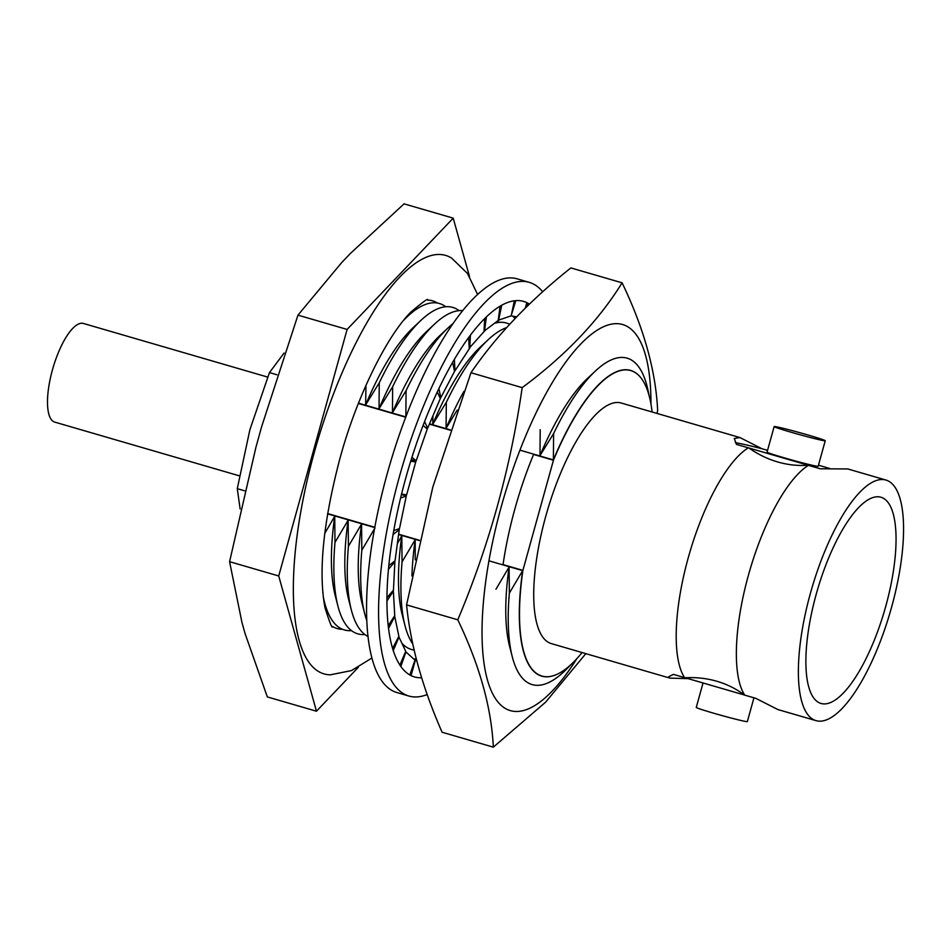 <?xml version="1.0" encoding="UTF-8"?>
<svg xmlns="http://www.w3.org/2000/svg" width="951" height="951" viewBox="0 0 951 951"><rect width="100%" height="100%" fill="white"/><g stroke="black" fill="none" stroke-linecap="round" stroke-linejoin="round"><path stroke-width="1.43" d="M421.59 677.718A195.526 63.907 -73.8 0 1 414.351 676.91M529.434 304.094A195.526 63.907 106.2 0 0 523.68 301.443A195.526 63.907 106.2 0 0 405.613 478.626A195.526 63.907 106.2 0 0 414.398 676.922A195.526 63.907 106.2 0 0 421.602 677.742M542.688 291.814A215.413 70.398 106.2 0 0 529.231 282.352A215.413 70.398 106.2 0 0 399.158 477.557A215.413 70.398 106.2 0 0 408.847 696.025A215.413 70.398 106.2 0 0 427.201 694.551M529.231 282.352L517.213 278.857A215.413 70.398 106.2 0 0 387.128 474.05A215.413 70.398 106.2 0 0 396.817 692.518L408.847 696.025M526.747 302.929L528.067 303.31A195.526 63.907 -73.8 0 1 529.41 304.118M523.632 301.431A195.526 63.907 -73.8 0 1 526.818 302.656L525.321 308.088M515.799 300.671L511.115 315.839M516.666 316.814L511.555 315.958M512.637 316.136L515.145 318.407M528.067 303.31L526.961 306.484M416.193 658.603L414.957 659.043M411.07 675.638L415.254 660.517L416.74 660.755M416.407 659.471L413.435 658.734M400.823 666.532L405.911 651.922L414.993 660.137L409.822 674.984M393.203 650.627L398.98 637.075L405.72 651.364L399.86 665.118M388.495 628.528L394.748 616.545L398.885 636.338L392.549 648.499M386.879 601.08L393.357 591.13L394.748 615.666L388.174 625.77M392.751 590.951L393.357 591.13M388.424 569.352L394.879 561.779L393.452 590.131L386.902 597.81M394.023 561.542L394.879 561.779M393.048 534.569L399.242 529.648L395.057 560.721L388.769 565.702M397.708 529.208L399.242 529.648M400.585 498.039L406.279 495.958L399.503 528.554L393.726 530.658M401.429 494.544L406.279 495.958M410.737 461.176L415.73 462.008L406.624 494.877L401.56 494.033M410.915 460.605L415.73 462.008M423.124 425.394L427.225 429.103L416.134 460.973L411.248 459.547M411.985 457.217L416.134 460.973M437.282 392.038L440.325 398.505L427.677 428.164L425.489 427.522M424.586 421.626L427.677 428.164M452.652 362.414L454.53 371.389L440.8 397.684L439.814 397.399M438.898 388.626L440.8 397.684M468.653 337.641L469.283 348.791L455.006 370.735L454.352 370.533M454.376 359.466L455.006 370.735M484.665 318.668L484.011 331.602L469.247 348.173M470.4 335.275L469.746 348.328M500.095 306.234L498.181 320.463L484.035 331.21M486.389 316.98L484.463 331.328M514.325 300.825L511.21 315.803L498.193 320.297M501.712 305.295L498.574 320.404M267.671 377.083L83.426 323.459A51.366 16.785 106.2 0 0 52.4 370.01A51.366 16.785 106.2 0 0 54.718 422.101L239.438 475.857M495.946 589.24L509.094 567.022A159.304 52.067 106.2 0 0 509.57 646.276L512.28 656.808A169.991 55.562 106.2 0 0 566.689 668.981L571.503 664.083M509.094 567.022L509.356 593.139A169.991 55.562 106.2 0 0 512.28 656.808M397.34 543.746L401.798 535.793L402.059 561.91L415.207 539.704A159.304 52.067 106.2 0 0 411.961 575.937M415.207 539.704L415.23 559.83M401.798 535.793A159.304 52.067 106.2 0 0 402.273 615.047L404.983 625.58A169.991 55.562 106.2 0 0 412.793 644.005M402.059 561.91A169.991 55.562 106.2 0 0 404.983 625.58M401.916 643.292A169.991 55.562 106.2 0 0 414.125 650.032M403.343 646.3A169.991 55.562 106.2 0 0 405.09 646.216M324.695 533.547L334.728 516.274L334.99 542.391L348.137 520.185L348.411 546.302L361.558 524.084A159.304 52.067 106.2 0 0 362.034 603.326L364.744 613.87A169.991 55.562 106.2 0 0 366.741 620.504M361.558 524.084L361.82 550.201A169.991 55.562 106.2 0 0 364.744 613.87M348.137 520.185A159.304 52.067 106.2 0 0 348.613 599.427L351.323 609.96A169.991 55.562 106.2 0 0 367.954 636.469M348.411 546.302A169.991 55.562 106.2 0 0 351.323 609.96M334.728 516.274A159.304 52.067 106.2 0 0 335.204 595.528L337.914 606.06A169.991 55.562 106.2 0 0 364.851 634.507M334.99 542.391A169.991 55.562 106.2 0 0 337.914 606.06M323.233 596.539A169.991 55.562 106.2 0 0 324.505 602.161A169.991 55.562 106.2 0 0 351.442 630.608M358.491 403.176L405.839 416.954M429.519 423.837L450.346 429.9M519.959 450.168L553.375 459.892L553.613 433.573L539.978 455.648L540.192 429.674M641.117 378.082A159.186 52.02 106.2 0 0 630.656 370.438A159.186 52.02 106.2 0 0 553.375 459.892M509.356 593.139L522.67 570.624A159.186 52.02 106.2 0 0 541.69 676.125A159.186 52.02 106.2 0 0 554.623 675.281M522.67 570.624L488.921 560.805M419.415 540.584L398.588 534.521M374.73 527.579L327.56 513.849M445.698 306.745A169.991 55.562 106.2 0 0 407.694 316.303A169.991 55.562 106.2 0 0 403.616 320.356M459.107 310.656A169.991 55.562 106.2 0 0 421.115 320.202L413.174 327.643A159.304 52.067 106.2 0 0 365.624 404.9L365.957 385.381M421.115 320.202A169.991 55.562 106.2 0 0 379.247 382.825L365.624 404.9M462.768 310.656A169.991 55.562 106.2 0 0 434.524 324.101L426.583 331.542A159.304 52.067 106.2 0 0 379.033 408.799L379.247 382.825M434.524 324.101A169.991 55.562 106.2 0 0 392.656 386.724L379.033 408.799M453.187 323.483A169.991 55.562 106.2 0 0 447.933 328.012L439.992 335.441A159.304 52.067 106.2 0 0 392.442 412.71L392.656 386.724M361.82 550.201L374.967 527.995M447.933 328.012A169.991 55.562 106.2 0 0 406.077 390.635L392.442 412.71M407.099 413.661A159.304 52.067 106.2 0 0 405.851 416.609L406.077 390.635M499.346 322.365A169.991 55.562 106.2 0 0 497.421 321.058M406.196 415.991L405.851 416.609M509.629 324.291A169.991 55.562 106.2 0 0 494.651 323.257M506.598 327.62A169.991 55.562 106.2 0 0 488.172 339.721L480.231 347.151A159.304 52.067 106.2 0 0 432.681 424.419L432.967 415.753M488.172 339.721A169.991 55.562 106.2 0 0 446.304 402.344L432.681 424.419M463.91 391.455A159.304 52.067 106.2 0 0 446.09 428.319L446.304 402.344M457.169 410.119L446.09 428.319M649.355 396.579L647.916 389.874A169.991 55.562 106.2 0 0 595.481 370.949L587.528 378.379A159.304 52.067 106.2 0 0 539.978 455.648M595.481 370.949A169.991 55.562 106.2 0 0 553.613 433.573M744.467 695.026L744.716 695.122A125.27 40.941 106.2 0 1 748.33 575.533A125.27 40.941 106.2 0 1 808.433 465.348L808.184 465.241A96.408 85.768 -121.4 0 1 777.656 461.948A96.408 85.768 -121.4 0 1 748.913 447.992L748.294 447.838A125.27 40.941 -73.8 0 0 688.179 558.023A125.27 40.941 -73.8 0 0 684.565 677.623L685.195 677.778A96.408 87.896 146.1 0 1 716.84 681.261A96.408 87.896 146.1 0 1 744.467 695.026L685.195 677.778M284.064 353.047L269.466 372.59L249.911 429.626L237.274 488.671L240.127 508.963M753.953 697.808L747.355 721.595A26.509 0.975 -164.5 0 1 713.202 713.072A26.509 0.975 -164.5 0 1 696.263 707.425L703.039 682.973M791.089 432.23A26.509 0.975 15.5 0 0 825.242 440.753A26.509 0.975 15.5 0 0 808.291 435.094A26.509 0.975 15.5 0 0 774.15 426.583A26.509 0.975 15.5 0 0 791.089 432.23M774.15 426.583L767.065 452.105A26.509 0.975 15.5 0 0 784.016 457.764A26.509 0.975 15.5 0 0 818.157 466.275L825.242 440.753M816.136 594.541A107.38 35.092 106.2 0 0 820.963 703.443A107.38 35.092 106.2 0 0 885.797 606.144A107.38 35.092 106.2 0 0 880.971 497.242A107.38 35.092 106.2 0 0 816.136 594.541M748.294 447.838L736.454 444.39L734.291 438.482L739.973 437.567L621.336 403.046A125.27 40.941 106.2 0 0 545.684 516.559A125.27 40.941 106.2 0 0 551.318 643.601L669.968 678.134L668.482 676.85L673.391 674.366L684.565 677.623M739.973 437.567L761.894 448.717A59.651 2.187 15.5 0 0 735.385 442.702M767.552 450.358L761.894 448.717M427.534 300.088L427.593 300.088A170.657 55.776 -73.8 0 1 437.401 303.048M371.853 658.056L351.49 670.574L330.318 674.83A217.886 71.206 -73.8 0 1 314.151 452.914A217.886 71.206 -73.8 0 1 451.606 258.09L467.476 273.472L477.652 294.537M891.61 607.107A125.27 40.941 106.2 0 0 885.975 480.065A125.27 40.941 106.2 0 0 810.335 593.579A125.27 40.941 106.2 0 0 815.958 720.62A125.27 40.941 106.2 0 0 891.61 607.107M885.975 480.065L847.817 468.95L820.261 468.784L808.433 465.348M744.716 695.122L755.89 698.379L777.799 709.517L815.958 720.62M818.466 465.194L829.629 468.451M748.913 447.992L808.184 465.241M582.083 652.552A159.079 51.984 106.2 0 1 541.88 676.054A159.079 51.984 106.2 0 1 522.895 570.374L553.446 460.225A159.079 51.984 106.2 0 1 630.775 370.581L628.766 369.998M652.101 411.997A159.079 51.984 106.2 0 0 630.775 370.581M342.455 629.277A170.657 55.776 -73.8 0 1 332.588 626.507C332.291 629.098 329.759 622.834 324.992 607.713C318.252 572.122 323.174 522.586 339.769 459.095C356.768 396.068 387.247 335.441 411.094 311.869C423.219 301.669 428.723 297.746 427.593 300.088M469.521 276.61L453.211 218.148L347.103 329.438L278.726 575.973L316.469 711.217L358.372 667.269M278.726 575.973L229.583 561.672L241.911 622.251L245.025 633.425L267.326 696.917L316.469 711.217M347.103 329.438L297.96 315.138L261.608 426.761L255.962 447.136L229.583 561.672M453.211 218.148L404.068 203.847L350.408 253.441L341.635 262.642L297.96 315.138M244.502 490.775L237.274 488.671M276.955 374.777L269.466 372.59M522.895 570.374L503.055 564.597M419.486 540.275L398.624 534.212M374.789 527.27L327.608 513.54M358.372 403.462L405.732 417.239M429.388 424.122L450.251 430.197M533.594 454.459L553.446 460.225M688.155 678.634L669.968 678.134M432.812 487.078L470.959 372.733C496.47 335.465 529.766 300.528 570.873 267.92L622.097 282.827C598.643 320.737 565.334 355.674 522.17 387.639C516.417 427.736 508.155 467.155 497.421 505.884C486.662 544.65 473.455 582.618 457.788 619.802L406.576 604.895L432.812 487.078M576.841 658.674A201.041 65.702 -73.8 0 1 492.44 693.338A201.041 65.702 -73.8 0 1 501.26 506.681A201.041 65.702 -73.8 0 1 595.29 331.447A201.041 65.702 -73.8 0 1 650.948 404.009M657.129 413.459L657.64 410.19C655.691 370.533 643.851 328.083 622.097 282.827M533.713 454.162A159.079 51.984 106.2 0 0 514.871 508.951A159.079 51.984 106.2 0 0 503.008 564.906M522.17 387.639L470.959 372.733M457.788 619.802C479.589 665.236 491.441 707.687 493.331 747.153L442.108 732.246C422.399 687.454 410.559 645.004 406.576 604.895M493.331 747.153L545.684 702.111L585.816 653.646M323.376 597.799L324.505 602.161M404.413 319.381L407.694 316.303M541.88 676.054L539.859 675.472"/></g></svg>
